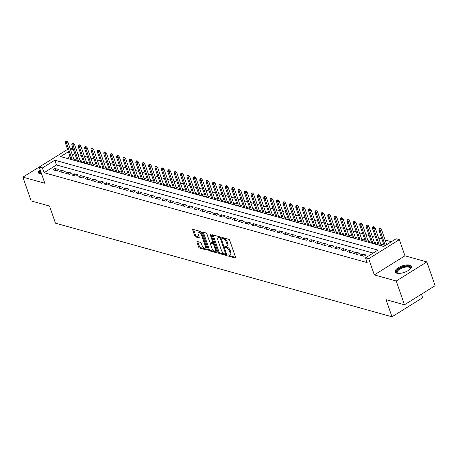 <?xml version="1.0" encoding="UTF-8"?>
<svg xmlns="http://www.w3.org/2000/svg" width="458" height="458" viewBox="0 0 458 458"><rect width="100%" height="100%" fill="white"/><g stroke="black" fill="none" stroke-linecap="round" stroke-linejoin="round"><path stroke-width="0.69" d="M227.912 255.358A0.756 0.343 -121.9 0 0 228.582 256.137L235.252 257.991A1.076 0.492 -121.9 0 0 235.498 257.969A1.076 0.492 -121.9 0 0 235.555 257.23L229.733 240.421A1.076 0.492 -121.9 0 0 228.782 239.311L222.113 237.456A0.756 0.343 -121.9 0 0 221.941 237.467A0.756 0.343 -121.9 0 0 221.901 237.988A0.756 0.343 -121.9 0 0 222.565 238.761L223.43 239.002A3.446 1.574 -121.9 0 1 226.475 242.551L226.956 243.954A3.446 1.574 -121.9 0 1 226.773 246.318A3.446 1.574 -121.9 0 1 225.983 246.381L225.118 246.141A0.756 0.343 -121.9 0 0 224.947 246.152A0.756 0.343 -121.9 0 0 224.907 246.673A0.756 0.343 -121.9 0 0 225.571 247.446L226.435 247.686A3.446 1.574 -121.9 0 1 229.481 251.236L229.968 252.639A3.446 1.574 -121.9 0 1 229.779 255.003A3.446 1.574 -121.9 0 1 228.989 255.066L228.13 254.825A0.756 0.343 -121.9 0 0 227.952 254.843A0.756 0.343 -121.9 0 0 227.912 255.358M228.817 255.02A0.756 0.343 -121.9 0 0 229.406 255.616L235.589 257.339M222.8 237.645A0.756 0.343 -121.9 0 0 223.395 238.246L224.254 238.486L223.43 239.002M225.811 246.335A0.756 0.343 -121.9 0 0 226.401 246.931L227.265 247.171L226.435 247.686M40.081 169.575A8.559 3.395 -19.1 0 0 38.449 172.706A8.559 3.395 -19.1 0 0 40.075 173.937A8.559 3.395 -19.1 0 0 41.667 174.16M396.765 273.168A8.559 3.395 -19.1 0 0 406.383 271.52A8.559 3.395 -19.1 0 0 411.313 266.344A8.559 3.395 -19.1 0 0 409.687 265.119A8.559 3.395 -19.1 0 0 400.069 266.762A8.559 3.395 -19.1 0 0 395.14 271.943A8.559 3.395 -19.1 0 0 396.765 273.168M197.272 241.475A1.076 0.492 -121.9 0 0 197.026 241.492A1.076 0.492 -121.9 0 0 196.963 242.23L198.6 246.948A1.076 0.492 -121.9 0 0 199.551 248.059L206.959 250.12A1.076 0.492 -121.9 0 0 207.205 250.102A1.076 0.492 -121.9 0 0 207.268 249.358L201.446 232.549A1.076 0.492 -121.9 0 0 200.489 231.439L193.081 229.378A1.076 0.492 -121.9 0 0 192.835 229.401A1.076 0.492 -121.9 0 0 192.778 230.139L194.747 235.836A1.076 0.492 -121.9 0 0 195.703 236.946L198.875 237.828A1.076 0.492 -121.9 0 0 199.121 237.805A1.076 0.492 -121.9 0 0 199.178 237.067L198.2 234.238A2.88 1.317 -121.9 0 1 198.354 232.263A2.88 1.317 -121.9 0 1 201.56 235.177L205.39 246.244A2.88 1.317 -121.9 0 1 205.236 248.219A2.88 1.317 -121.9 0 1 202.03 245.311L201.394 243.467A1.076 0.492 -121.9 0 0 200.444 242.356L197.272 241.475M373.161 253.074L56.477 164.972L44.06 172.712L42.411 167.954L39.211 167.067L67.584 149.377M404.46 304.793L396.227 281.006L426.862 261.907L435.1 285.695L404.46 304.793L386.065 299.675L391.996 316.804L55.464 223.178L49.533 206.048L31.138 200.93L22.9 177.143L44.815 183.24L39.211 167.067M426.862 261.907L404.946 255.81L374.312 274.909L396.227 281.006M374.312 274.909L368.707 258.736L365.513 257.843L377.93 250.102L54.834 160.214L42.411 167.954M44.06 172.712L367.156 262.6L365.513 257.843M218.128 252.381A1.076 0.492 -121.9 0 0 219.084 253.492L226.492 255.553A1.076 0.492 -121.9 0 0 226.739 255.535A1.076 0.492 -121.9 0 0 226.796 254.797L220.974 237.983A1.076 0.492 -121.9 0 0 220.023 236.872L212.615 234.811A1.076 0.492 -121.9 0 0 212.369 234.834A1.076 0.492 -121.9 0 0 212.306 235.572L218.128 252.381L218.958 251.866A1.076 0.492 -121.9 0 0 219.909 252.976L226.83 254.9M216.726 252.839L209.317 250.772A1.076 0.492 -121.9 0 1 208.367 249.667L202.545 232.853A1.076 0.492 -121.9 0 1 202.602 232.114A1.076 0.492 -121.9 0 1 202.848 232.097L206.02 232.979A1.076 0.492 -121.9 0 1 206.97 234.084L209.329 240.902A1.076 0.492 -121.9 0 0 210.285 242.013L212.386 242.597A1.076 0.492 -121.9 0 0 212.632 242.58A1.076 0.492 -121.9 0 0 212.689 241.841L210.233 234.742A0.756 0.343 -121.9 0 1 210.274 234.221A0.756 0.343 -121.9 0 1 211.115 234.983L217.029 252.077A1.076 0.492 -121.9 0 1 216.972 252.816A1.076 0.492 -121.9 0 1 216.726 252.839L217.098 252.604M53.638 158.073L22.9 177.143M73.761 160.254L75.41 159.224L73.675 158.743M80.161 162.035L81.81 161.004L80.076 160.523M86.556 163.809L88.205 162.785L86.47 162.304M92.957 165.59L94.606 164.565L92.871 164.084M99.352 167.37L101 166.346L99.272 165.865M105.752 169.151L107.401 168.126L105.666 167.639M112.153 170.931L113.796 169.907L112.067 169.42M118.548 172.712L120.196 171.687L118.462 171.2M124.948 174.492L126.597 173.462L124.862 172.981M131.343 176.273L132.992 175.242L131.257 174.761M137.744 178.053L139.392 177.023L137.658 176.542M144.138 179.834L145.787 178.803L144.052 178.322M150.539 181.614L152.188 180.584L150.453 180.103M156.934 183.395L158.583 182.364L156.854 181.883M163.334 185.169L164.983 184.145L163.248 183.664M169.735 186.95L171.384 185.925L169.649 185.444M176.13 188.73L177.778 187.706L176.044 187.225M182.53 190.511L184.179 189.486L182.444 188.999M188.925 192.291L190.574 191.267L188.839 190.78M195.326 194.072L196.974 193.041L195.24 192.56M201.72 195.852L203.369 194.822L201.64 194.341M208.121 197.633L209.77 196.602L208.035 196.121M214.516 199.413L216.165 198.383L214.436 197.902M220.916 201.194L222.565 200.163L220.83 199.682M227.317 202.974L228.966 201.944L227.231 201.463M233.712 204.755L235.36 203.724L233.626 203.243M240.112 206.529L241.761 205.505L240.026 205.024M246.507 208.31L248.156 207.285L246.421 206.804M252.908 210.09L254.556 209.066L252.822 208.579M259.302 211.871L260.951 210.846L259.222 210.359M265.703 213.651L267.352 212.626L265.617 212.14M272.098 215.432L273.747 214.401L272.018 213.92M278.498 217.212L280.147 216.182L278.412 215.701M284.899 218.993L286.548 217.962L284.813 217.481M291.294 220.773L292.943 219.743L291.208 219.262M297.694 222.554L299.343 221.523L297.608 221.042M304.089 224.334L305.738 223.304L304.003 222.823M310.49 226.109L312.138 225.084L310.404 224.603M316.884 227.889L318.533 226.865L316.804 226.384M323.285 229.67L324.934 228.645L323.199 228.164M329.686 231.45L331.329 230.426L329.6 229.939M336.08 233.231L337.729 232.206L335.995 231.719M342.481 235.011L344.13 233.986L342.395 233.5M348.876 236.792L350.525 235.761L348.79 235.28M355.276 238.572L356.925 237.542L355.19 237.061M361.671 240.353L363.32 239.322L361.585 238.841M368.072 242.133L369.72 241.103L367.986 240.622M374.467 243.914L376.115 242.883L374.386 242.402M380.867 245.694L382.516 244.664L380.781 244.183M368.816 255.782L366.744 257.075M360.045 255.209L363.887 256.28L365.953 254.986L362.118 253.921L360.045 255.209M353.65 253.429L357.486 254.499L359.559 253.205L355.717 252.14L353.65 253.429M347.25 251.648L351.091 252.719L353.158 251.425L349.322 250.36L347.25 251.648M340.849 249.868L344.691 250.938L346.763 249.65L342.922 248.579L340.849 249.868M334.455 248.087L338.29 249.158L340.363 247.87L336.521 246.799L334.455 248.087M328.054 246.312L331.895 247.377L333.962 246.089L330.126 245.019L328.054 246.312M321.659 244.532L325.495 245.597L327.567 244.309L323.726 243.238L321.659 244.532M315.259 242.751L319.1 243.816L321.167 242.528L317.331 241.458L315.259 242.751M308.864 240.971L312.7 242.036L314.772 240.748L310.93 239.677L308.864 240.971M302.463 239.191L306.305 240.255L308.371 238.967L304.536 237.902L302.463 239.191M296.068 237.41L299.904 238.481L301.977 237.187L298.135 236.122L296.068 237.41M289.668 235.63L293.504 236.7L295.576 235.406L291.74 234.341L289.668 235.63M283.267 233.849L287.109 234.92L289.181 233.626L285.34 232.561L283.267 233.849M276.872 232.069L280.708 233.139L282.781 231.845L278.939 230.78L276.872 232.069M270.472 230.288L274.313 231.359L276.38 230.065L272.544 229L270.472 230.288M264.077 228.508L267.913 229.578L269.985 228.29L266.144 227.22L264.077 228.508M257.677 226.733L261.518 227.798L263.585 226.51L259.749 225.439L257.677 226.733M251.282 224.952L255.117 226.017L257.19 224.729L253.348 223.659L251.282 224.952M244.881 223.172L248.723 224.237L250.789 222.949L246.954 221.878L244.881 223.172M238.481 221.391L242.322 222.456L244.395 221.168L240.553 220.098L238.481 221.391M232.086 219.611L235.922 220.676L237.994 219.388L234.158 218.317L232.086 219.611M225.685 217.831L229.527 218.895L231.593 217.607L227.758 216.542L225.685 217.831M219.29 216.05L223.126 217.121L225.199 215.827L221.357 214.762L219.29 216.05M212.89 214.27L216.731 215.34L218.798 214.046L214.962 212.981L212.89 214.27M206.495 212.489L210.331 213.56L212.403 212.266L208.562 211.201L206.495 212.489M200.094 210.709L203.936 211.779L206.003 210.485L202.167 209.421L200.094 210.709M193.7 208.928L197.535 209.999L199.608 208.711L195.766 207.64L193.7 208.928M187.299 207.148L191.141 208.218L193.207 206.93L189.372 205.86L187.299 207.148M180.899 205.373L184.74 206.438L186.812 205.15L182.971 204.079L180.899 205.373M174.504 203.592L178.339 204.657L180.412 203.369L176.57 202.299L174.504 203.592M168.103 201.812L171.945 202.877L174.011 201.589L170.176 200.518L168.103 201.812M161.708 200.031L165.544 201.096L167.617 199.808L163.775 198.738L161.708 200.031M155.308 198.251L159.149 199.316L161.216 198.028L157.38 196.957L155.308 198.251M148.913 196.471L152.749 197.541L154.821 196.247L150.98 195.182L148.913 196.471M142.512 194.69L146.354 195.761L148.421 194.467L144.585 193.402L142.512 194.69M136.118 192.91L139.953 193.98L142.026 192.686L138.184 191.621L136.118 192.91M129.717 191.129L133.559 192.2L135.625 190.906L131.79 189.841L129.717 191.129M123.317 189.349L127.158 190.419L129.23 189.125L125.389 188.061L123.317 189.349M116.922 187.568L120.757 188.639L122.83 187.351L118.988 186.28L116.922 187.568M110.521 185.788L114.363 186.858L116.429 185.57L112.594 184.5L110.521 185.788M104.126 184.013L107.962 185.078L110.034 183.79L106.193 182.719L104.126 184.013M97.726 182.232L101.567 183.297L103.634 182.009L99.798 180.939L97.726 182.232M91.331 180.452L95.167 181.517L97.239 180.229L93.398 179.158L91.331 180.452M84.93 178.672L88.772 179.736L90.839 178.448L87.003 177.378L84.93 178.672M78.536 176.891L82.371 177.956L84.444 176.668L80.602 175.597L78.536 176.891M72.135 175.111L75.971 176.181L78.043 174.887L74.207 173.822L72.135 175.111M65.734 173.33L69.576 174.401L71.648 173.107L67.807 172.042L65.734 173.33M59.34 171.55L63.175 172.62L65.248 171.326L61.406 170.261L59.34 171.55M58.847 169.546L55.012 168.481L52.939 169.769L56.781 170.84L58.847 169.546M391.378 241.715L385.104 239.969M381.949 239.093L378.709 238.194M375.549 237.313L372.308 236.414M369.154 235.532L365.913 234.633M362.753 233.752L359.513 232.853M356.358 231.971L353.118 231.072M349.958 230.191L346.717 229.292M343.563 228.416L340.323 227.511M337.162 226.636L333.922 225.731M330.768 224.855L327.522 223.951M324.367 223.075L321.127 222.17M317.966 221.294L314.726 220.39M311.572 219.514L308.331 218.615M305.171 217.733L301.931 216.834M298.776 215.953L295.536 215.054M292.376 214.172L289.135 213.273M285.981 212.392L282.735 211.493M279.58 210.611L276.34 209.712M273.18 208.837L269.939 207.932M266.785 207.056L263.545 206.152M260.384 205.276L257.144 204.371M253.99 203.495L250.749 202.591M247.589 201.715L244.349 200.81M241.194 199.934L237.954 199.03M234.794 198.154L231.553 197.255M228.399 196.373L225.153 195.474M221.998 194.593L218.758 193.694M215.598 192.812L212.357 191.913M209.203 191.032L205.963 190.133M202.802 189.251L199.562 188.352M196.408 187.477L193.167 186.572M190.007 185.696L186.767 184.792M183.612 183.916L180.372 183.011M177.212 182.135L173.971 181.231M170.817 180.355L167.571 179.45M164.416 178.574L161.176 177.67M158.016 176.794L154.775 175.895M151.621 175.013L148.381 174.114M145.22 173.233L141.98 172.334M138.826 171.452L135.585 170.553M132.425 169.672L129.185 168.773M126.03 167.891L122.79 166.993M119.63 166.117L116.389 165.212M113.235 164.336L109.989 163.432M106.834 162.556L103.594 161.651M100.434 160.775L97.193 159.871M94.039 158.995L90.799 158.09M87.638 157.214L84.398 156.31M81.243 155.434L78.003 154.535M74.843 153.653L72.398 155.044M70.051 156.51L67.045 158.382M384.291 245.866L383.426 246.404M377.896 244.085L377.026 244.624M371.495 242.305L370.631 242.843M365.1 240.524L364.23 241.063M358.7 238.744L357.835 239.282M352.305 236.963L351.435 237.502M345.905 235.183L345.04 235.721M339.51 233.403L338.639 233.946M333.109 231.622L332.245 232.166M326.709 229.842L325.844 230.385M320.314 228.061L319.444 228.605M313.913 226.281L313.049 226.825M307.518 224.506L306.648 225.044M301.118 222.725L300.253 223.264M294.723 220.945L293.853 221.483M288.322 219.164L287.458 219.703M281.922 217.384L281.057 217.922M275.527 215.604L274.663 216.142M269.127 213.823L268.262 214.361M262.732 212.043L261.861 212.586M256.331 210.262L255.467 210.806M249.936 208.482L249.066 209.025M243.536 206.701L242.671 207.245M237.141 204.921L236.271 205.465M230.74 203.146L229.876 203.684M224.34 201.365L223.475 201.904M217.945 199.585L217.075 200.123M211.544 197.804L210.68 198.343M205.15 196.024L204.279 196.562M198.749 194.244L197.885 194.782M192.354 192.463L191.484 193.001M185.954 190.683L185.089 191.226M179.559 188.902L178.689 189.446M173.158 187.122L172.294 187.666M166.758 185.341L165.893 185.885M160.363 183.561L159.493 184.105M153.962 181.786L153.098 182.324M147.568 180.005L146.697 180.544M141.167 178.225L140.303 178.763M134.772 176.445L133.902 176.983M128.372 174.664L127.507 175.202M121.977 172.884L121.107 173.422M115.576 171.103L114.712 171.641M109.176 169.323L108.311 169.866M102.781 167.542L101.911 168.086M96.38 165.762L95.516 166.306M89.986 163.981L89.115 164.525M83.585 162.206L82.721 162.745M77.19 160.426L76.32 160.964M70.79 158.645L69.925 159.184M391.996 316.804L422.637 297.706L421.429 294.219M69.954 147.997L73.051 148.856L70.75 150.287M74.694 153.613L73.051 148.856M68.402 151.753L60.628 156.596L383.73 246.49L396.147 238.744L399.347 239.637L368.707 258.736M404.946 255.81L399.347 239.637M56.477 164.972L54.834 160.214M362.118 253.921L362.833 255.988M355.717 252.14L356.433 254.207M349.322 250.36L350.032 252.427M342.922 248.579L343.637 250.646M336.521 246.799L337.237 248.866M330.126 245.019L330.842 247.085M323.726 243.238L324.441 245.305M317.331 241.458L318.047 243.524M310.93 239.677L311.646 241.744M304.536 237.902L305.251 239.963M298.135 236.122L298.851 238.183M291.74 234.341L292.45 236.402M285.34 232.561L286.055 234.628M278.939 230.78L279.655 232.847M272.544 229L273.26 231.067M266.144 227.22L266.859 229.286M259.749 225.439L260.465 227.506M253.348 223.659L254.064 225.725M246.954 221.878L247.669 223.945M240.553 220.098L241.269 222.164M234.158 218.317L234.868 220.384M227.758 216.542L228.473 218.603M221.357 214.762L222.073 216.823M214.962 212.981L215.678 215.042M208.562 211.201L209.277 213.268M202.167 209.421L202.883 211.487M195.766 207.64L196.482 209.707M189.372 205.86L190.087 207.926M182.971 204.079L183.687 206.146M176.57 202.299L177.286 204.365M170.176 200.518L170.891 202.585M163.775 198.738L164.491 200.804M157.38 196.957L158.096 199.024M150.98 195.182L151.695 197.243M144.585 193.402L145.3 195.463M138.184 191.621L138.9 193.682M131.79 189.841L132.499 191.908M125.389 188.061L126.105 190.127M118.988 186.28L119.704 188.347M112.594 184.5L113.309 186.566M106.193 182.719L106.909 184.786M99.798 180.939L100.514 183.005M93.398 179.158L94.113 181.225M87.003 177.378L87.718 179.444M80.602 175.597L81.318 177.664M74.207 173.822L74.917 175.883M67.807 172.042L68.523 174.103M61.406 170.261L62.122 172.328M55.012 168.481L55.727 170.548M229.779 255.003L230.609 254.488A3.446 1.574 -121.9 0 0 230.792 252.123L229.968 252.639M227.265 247.171A3.446 1.574 -121.9 0 1 230.311 250.721L230.792 252.123M226.773 246.318L227.597 245.803A3.446 1.574 -121.9 0 0 227.786 243.433L226.956 243.954M224.254 238.486A3.446 1.574 -121.9 0 1 227.3 242.036L227.786 243.433M213.102 234.948A1.076 0.492 -121.9 0 0 213.136 235.057L218.958 251.866M225.347 254.053A0.756 0.343 -121.9 0 0 225.519 254.041A0.756 0.343 -121.9 0 0 225.559 253.52L220.453 238.767A0.756 0.343 -121.9 0 0 219.783 237.988L218.872 237.736A3.446 1.574 -121.9 0 0 218.088 237.799A3.446 1.574 -121.9 0 0 217.899 240.164L221.391 250.251A3.446 1.574 -121.9 0 0 224.437 253.801L225.347 254.053M220.762 237.542A0.756 0.343 -121.9 0 0 220.613 237.473L219.783 237.988M218.088 237.799L218.913 237.284A3.446 1.574 -121.9 0 1 219.703 237.221L220.613 237.473M217.063 252.186L210.142 250.257L209.317 250.772M203.335 232.229A1.076 0.492 -121.9 0 0 203.369 232.338L209.191 249.152A1.076 0.492 -121.9 0 0 210.142 250.257M213.216 242.082A1.076 0.492 -121.9 0 0 213.462 242.064A1.076 0.492 -121.9 0 0 213.537 241.984M211.779 247.978A2.88 1.317 -121.9 0 0 214.985 250.892A2.88 1.317 -121.9 0 0 215.14 248.912L213.789 245.013A1.076 0.492 -121.9 0 0 212.838 243.908L210.737 243.318A1.076 0.492 -121.9 0 0 210.491 243.341A1.076 0.492 -121.9 0 0 210.428 244.08L211.779 247.978M214.985 250.892L215.815 250.377A2.88 1.317 -121.9 0 0 216.176 249.604M214.132 243.702A1.076 0.492 -121.9 0 0 213.668 243.387L212.838 243.908M210.491 243.341L211.315 242.826A1.076 0.492 -121.9 0 1 211.562 242.803L213.668 243.387M205.236 248.219L206.066 247.704A2.88 1.317 -121.9 0 0 206.426 246.936M201.709 233.322A2.88 1.317 -121.9 0 0 199.184 231.748L198.354 232.263M193.574 229.515A1.076 0.492 -121.9 0 0 193.608 229.618L195.577 235.32A1.076 0.492 -121.9 0 0 196.528 236.425L199.213 237.175M197.759 241.612A1.076 0.492 -121.9 0 0 197.793 241.715L199.425 246.433A1.076 0.492 -121.9 0 0 200.381 247.543L207.297 249.467M380.529 228.594L379.894 228.416L379.064 228.931L379.705 229.109L380.529 228.594L381.548 229.693L380.054 230.62L378.903 230.3L384.371 246.089M379.705 229.109L385.224 245.551M381.548 229.693L386.718 244.624M378.903 230.3L379.064 228.931M397.784 273.357A7.402 2.937 160.9 0 1 397.596 273.289A7.402 2.937 160.9 0 1 399.382 268.577A7.402 2.937 160.9 0 1 409.08 266.419A7.402 2.937 160.9 0 1 410.213 268.92A7.402 2.937 160.9 0 1 410.105 269.086M410.053 269.138A6.859 2.719 -19.1 0 0 410.133 268.136A6.859 2.719 -19.1 0 0 408.828 267.151A6.859 2.719 -19.1 0 0 401.122 268.474A6.859 2.719 -19.1 0 0 397.178 272.625A6.859 2.719 -19.1 0 0 397.859 273.363M411.387 266.842A8.502 3.372 -19.1 0 0 409.904 265.903A8.502 3.372 -19.1 0 0 400.698 267.38A8.502 3.372 -19.1 0 0 395.386 272.378M41.094 174.12A7.402 2.937 160.9 0 1 40.905 174.057A7.402 2.937 160.9 0 1 40.264 171.372A7.402 2.937 160.9 0 1 40.573 171M40.871 171.853A6.859 2.719 -19.1 0 0 40.487 173.387A6.859 2.719 -19.1 0 0 41.168 174.126M40.356 170.37A8.502 3.372 -19.1 0 0 39.296 171.475A8.502 3.372 -19.1 0 0 38.695 173.147M374.134 226.813L373.493 226.636L372.663 227.151L373.304 227.328L374.134 226.813L375.148 227.912L373.659 228.845L372.509 228.525L378.194 244.95M373.304 227.328L379.344 245.27M375.148 227.912L381.228 245.465M372.509 228.525L372.663 227.151M367.734 225.033L367.093 224.855L366.268 225.37L366.91 225.548L367.734 225.033L368.753 226.132L367.259 227.065L366.108 226.744L371.799 243.169M366.91 225.548L372.949 243.49M368.753 226.132L374.827 243.685M366.108 226.744L366.268 225.37M361.339 223.252L360.698 223.075L359.868 223.59L360.509 223.767L361.339 223.252L362.352 224.351L360.864 225.284L359.713 224.964L365.398 241.389M360.509 223.767L366.549 241.709M362.352 224.351L368.432 241.904M359.713 224.964L359.868 223.59M354.939 221.472L354.297 221.294L353.473 221.809L354.108 221.987L354.939 221.472L355.958 222.571L354.463 223.504L353.313 223.183L359.003 239.608M354.108 221.987L360.154 239.929M355.958 222.571L362.032 240.129M353.313 223.183L353.473 221.809M348.544 219.691L347.903 219.514L347.072 220.029L347.714 220.206L348.544 219.691L349.557 220.796L348.069 221.724L346.912 221.403L352.603 237.828M347.714 220.206L353.753 238.149M349.557 220.796L355.637 238.349M346.912 221.403L347.072 220.029M342.143 217.911L341.502 217.733L340.678 218.248L341.313 218.426L342.143 217.911L343.156 219.016L341.668 219.943L340.517 219.622L346.202 236.047M341.313 218.426L347.359 236.368M343.156 219.016L349.236 236.568M340.517 219.622L340.678 218.248M335.743 216.13L335.107 215.953L334.277 216.468L334.918 216.645L335.743 216.13L336.762 217.235L335.267 218.163L334.117 217.842L339.807 234.267M334.918 216.645L340.958 234.588M336.762 217.235L342.842 234.788M334.117 217.842L334.277 216.468M329.348 214.35L328.707 214.172L327.882 214.688L328.518 214.871L329.348 214.35L330.361 215.455L328.873 216.382L327.722 216.061L333.407 232.487M328.518 214.871L334.558 232.807M330.361 215.455L336.441 233.007M327.722 216.061L327.882 214.688M322.947 212.569L322.312 212.392L321.482 212.913L322.123 213.09L322.947 212.569L323.966 213.674L322.472 214.602L321.321 214.281L327.012 230.706M322.123 213.09L328.163 231.027M323.966 213.674L330.041 231.227M321.321 214.281L321.482 212.913M316.552 210.794L315.911 210.611L315.081 211.132L315.722 211.31L316.552 210.794L317.566 211.894L316.077 212.821L314.927 212.501L320.611 228.926M315.722 211.31L321.762 229.246M317.566 211.894L323.646 229.447M314.927 212.501L315.081 211.132M310.152 209.014L309.511 208.837L308.686 209.352L309.327 209.529L310.152 209.014L311.171 210.113L309.677 211.041L308.526 210.72L314.217 227.151M309.327 209.529L315.367 227.466M311.171 210.113L317.245 227.666M308.526 210.72L308.686 209.352M303.757 207.234L303.116 207.056L302.286 207.571L302.927 207.749L303.757 207.234L304.77 208.333L303.282 209.26L302.131 208.945L307.816 225.37M302.927 207.749L308.967 225.691M304.77 208.333L310.85 225.886M302.131 208.945L302.286 207.571M297.356 205.453L296.715 205.276L295.891 205.791L296.526 205.968L297.356 205.453L298.37 206.552L296.881 207.485L295.731 207.165L301.416 223.59M296.526 205.968L302.572 223.91M298.37 206.552L304.45 224.105M295.731 207.165L295.891 205.791M290.962 203.673L290.32 203.495L289.49 204.01L290.132 204.188L290.962 203.673L291.975 204.772L290.486 205.705L289.33 205.384L295.021 221.809M290.132 204.188L296.171 222.13M291.975 204.772L298.055 222.325M289.33 205.384L289.49 204.01M284.561 201.892L283.92 201.715L283.096 202.23L283.731 202.407L284.561 201.892L285.574 202.991L284.086 203.924L282.935 203.604L288.62 220.029M283.731 202.407L289.777 220.35M285.574 202.991L291.654 220.55M282.935 203.604L283.096 202.23M278.161 200.112L277.525 199.934L276.695 200.449L277.336 200.627L278.161 200.112L279.18 201.217L277.685 202.144L276.535 201.823L282.225 218.248M277.336 200.627L283.376 218.569M279.18 201.217L285.26 218.769M276.535 201.823L276.695 200.449M271.766 198.331L271.125 198.154L270.294 198.669L270.936 198.846L271.766 198.331L272.779 199.436L271.291 200.364L270.14 200.043L275.825 216.468M270.936 198.846L276.976 216.789M272.779 199.436L278.859 216.989M270.14 200.043L270.294 198.669M265.365 196.551L264.73 196.373L263.9 196.888L264.541 197.066L265.365 196.551L266.384 197.656L264.89 198.583L263.739 198.262L269.43 214.688M264.541 197.066L270.581 215.008M266.384 197.656L272.458 215.208M263.739 198.262L263.9 196.888M258.97 194.77L258.329 194.593L257.499 195.108L258.14 195.285L258.97 194.77L259.984 195.875L258.495 196.803L257.344 196.482L263.029 212.907M258.14 195.285L264.18 213.228M259.984 195.875L266.064 213.428M257.344 196.482L257.499 195.108M252.57 192.99L251.929 192.812L251.104 193.328L251.745 193.511L252.57 192.99L253.589 194.095L252.095 195.022L250.944 194.702L256.635 211.127M251.745 193.511L257.785 211.447M253.589 194.095L259.663 211.648M250.944 194.702L251.104 193.328M246.175 191.215L245.534 191.032L244.704 191.553L245.345 191.73L246.175 191.215L247.188 192.314L245.7 193.242L244.549 192.921L250.234 209.346M245.345 191.73L251.385 209.667M247.188 192.314L253.268 209.867M244.549 192.921L244.704 191.553M239.774 189.435L239.133 189.251L238.309 189.772L238.944 189.95L239.774 189.435L240.788 190.534L239.299 191.461L238.149 191.141L243.833 207.566M238.944 189.95L244.99 207.886M240.788 190.534L246.868 208.087M238.149 191.141L238.309 189.772M233.38 187.654L232.738 187.477L231.908 187.992L232.549 188.169L233.38 187.654L234.393 188.753L232.904 189.681L231.748 189.36L237.439 205.791M232.549 188.169L238.589 206.111M234.393 188.753L240.473 206.306M231.748 189.36L231.908 187.992M226.979 185.874L226.338 185.696L225.513 186.211L226.149 186.389L226.979 185.874L227.992 186.973L226.504 187.9L225.353 187.585L231.038 204.01M226.149 186.389L232.195 204.331M227.992 186.973L234.072 204.526M225.353 187.585L225.513 186.211M220.579 184.093L219.943 183.916L219.113 184.431L219.754 184.608L220.579 184.093L221.598 185.192L220.103 186.125L218.953 185.805L224.643 202.23M219.754 184.608L225.794 202.55M221.598 185.192L227.672 202.745M218.953 185.805L219.113 184.431M214.184 182.313L213.542 182.135L212.712 182.65L213.354 182.828L214.184 182.313L215.197 183.412L213.709 184.345L212.558 184.024L218.243 200.449M213.354 182.828L219.393 200.77M215.197 183.412L221.277 200.965M212.558 184.024L212.712 182.65M207.783 180.532L207.148 180.355L206.318 180.87L206.959 181.047L207.783 180.532L208.802 181.631L207.308 182.565L206.157 182.244L211.848 198.669M206.959 181.047L212.999 198.99M208.802 181.631L214.876 199.19M206.157 182.244L206.318 180.87M201.388 178.752L200.747 178.574L199.917 179.089L200.558 179.267L201.388 178.752L202.402 179.857L200.913 180.784L199.762 180.463L205.447 196.888M200.558 179.267L206.598 197.209M202.402 179.857L208.482 197.409M199.762 180.463L199.917 179.089M194.988 176.971L194.347 176.794L193.522 177.309L194.163 177.486L194.988 176.971L196.007 178.076L194.513 179.004L193.362 178.683L199.053 195.108M194.163 177.486L200.203 195.429M196.007 178.076L202.081 195.629M193.362 178.683L193.522 177.309M188.593 175.191L187.952 175.013L187.122 175.529L187.763 175.706L188.593 175.191L189.606 176.296L188.118 177.223L186.961 176.903L192.652 193.328M187.763 175.706L193.803 193.648M189.606 176.296L195.686 193.849M186.961 176.903L187.122 175.529M182.192 173.41L181.551 173.233L180.727 173.748L181.362 173.931L182.192 173.41L183.206 174.515L181.717 175.443L180.566 175.122L186.251 191.547M181.362 173.931L187.408 191.868M183.206 174.515L189.286 192.068M180.566 175.122L180.727 173.748M175.792 171.63L175.156 171.452L174.326 171.973L174.967 172.151L175.792 171.63L176.811 172.735L175.322 173.662L174.166 173.342L179.857 189.767M174.967 172.151L181.007 190.087M176.811 172.735L182.891 190.288M174.166 173.342L174.326 171.973M169.397 169.855L168.756 169.672L167.931 170.193L168.567 170.37L169.397 169.855L170.41 170.954L168.922 171.882L167.771 171.561L173.456 187.986M168.567 170.37L174.607 188.307M170.41 170.954L176.49 188.507M167.771 171.561L167.931 170.193M162.996 168.075L162.361 167.897L161.531 168.412L162.172 168.59L162.996 168.075L164.016 169.174L162.521 170.101L161.371 169.781L167.061 186.206M162.172 168.59L168.212 186.526M164.016 169.174L170.09 186.727M161.371 169.781L161.531 168.412M156.602 166.294L155.96 166.117L155.13 166.632L155.772 166.809L156.602 166.294L157.615 167.393L156.126 168.321L154.976 168L160.661 184.431M155.772 166.809L161.811 184.751M157.615 167.393L163.695 184.946M154.976 168L155.13 166.632M150.201 164.514L149.56 164.336L148.736 164.851L149.377 165.029L150.201 164.514L151.22 165.613L149.726 166.546L148.575 166.225L154.266 182.65M149.377 165.029L155.417 182.971M151.22 165.613L157.294 183.166M148.575 166.225L148.736 164.851M143.806 162.733L143.165 162.556L142.335 163.071L142.976 163.248L143.806 162.733L144.82 163.832L143.331 164.766L142.18 164.445L147.865 180.87M142.976 163.248L149.016 181.191M144.82 163.832L150.9 181.385M142.18 164.445L142.335 163.071M137.406 160.953L136.765 160.775L135.94 161.29L136.576 161.468L137.406 160.953L138.425 162.052L136.931 162.985L135.78 162.664L141.47 179.089M136.576 161.468L142.621 179.41M138.425 162.052L144.499 179.605M135.78 162.664L135.94 161.29M131.011 159.172L130.37 158.995L129.54 159.51L130.181 159.687L131.011 159.172L132.024 160.271L130.536 161.205L129.379 160.884L135.07 177.309M130.181 159.687L136.221 177.63M132.024 160.271L138.104 177.83M129.379 160.884L129.54 159.51M124.61 157.392L123.969 157.214L123.145 157.729L123.78 157.907L124.61 157.392L125.624 158.497L124.135 159.424L122.984 159.103L128.669 175.529M123.78 157.907L129.826 175.849M125.624 158.497L131.704 176.049M122.984 159.103L123.145 157.729M118.21 155.611L117.574 155.434L116.744 155.949L117.385 156.126L118.21 155.611L119.229 156.716L117.735 157.644L116.584 157.323L122.275 173.748M117.385 156.126L123.425 174.069M119.229 156.716L125.309 174.269M116.584 157.323L116.744 155.949M111.815 153.831L111.174 153.653L110.349 154.169L110.985 154.346L111.815 153.831L112.828 154.936L111.34 155.863L110.189 155.543L115.874 171.968M110.985 154.346L117.025 172.288M112.828 154.936L118.908 172.489M110.189 155.543L110.349 154.169M105.414 152.05L104.779 151.873L103.949 152.388L104.59 152.571L105.414 152.05L106.433 153.155L104.939 154.083L103.789 153.762L109.479 170.187M104.59 152.571L110.63 170.508M106.433 153.155L112.508 170.708M103.789 153.762L103.949 152.388M99.02 150.27L98.378 150.092L97.548 150.613L98.189 150.791L99.02 150.27L100.033 151.375L98.544 152.302L97.394 151.982L103.079 168.407M98.189 150.791L104.229 168.727M100.033 151.375L106.113 168.928M97.394 151.982L97.548 150.613M92.619 148.495L91.978 148.312L91.153 148.833L91.795 149.01L92.619 148.495L93.638 149.594L92.144 150.522L90.993 150.201L96.684 166.626M91.795 149.01L97.835 166.947M93.638 149.594L99.712 167.147M90.993 150.201L91.153 148.833M86.224 146.715L85.583 146.537L84.753 147.052L85.394 147.23L86.224 146.715L87.238 147.814L85.749 148.741L84.598 148.421L90.283 164.851M85.394 147.23L91.434 165.166M87.238 147.814L93.317 165.367M84.598 148.421L84.753 147.052M79.824 144.934L79.182 144.757L78.358 145.272L78.994 145.449L79.824 144.934L80.837 146.033L79.349 146.961L78.198 146.64L83.883 163.071M78.994 145.449L85.039 163.391M80.837 146.033L86.917 163.586M78.198 146.64L78.358 145.272M73.429 143.154L72.788 142.976L71.958 143.491L72.599 143.669L73.429 143.154L74.442 144.253L72.954 145.186L71.797 144.865L77.488 161.29M72.599 143.669L78.639 161.611M74.442 144.253L80.522 161.806M71.797 144.865L71.958 143.491M67.028 141.373L66.387 141.196L65.563 141.711L66.198 141.888L67.028 141.373L68.042 142.472L66.553 143.406L65.402 143.085L71.087 159.51M66.198 141.888L72.244 159.831M68.042 142.472L74.122 160.025M65.402 143.085L65.563 141.711M229.406 255.616L228.582 256.137M223.395 238.246L222.565 238.761M226.401 246.931L225.571 247.446M230.311 250.721L229.481 251.236M227.3 242.036L226.475 242.551M235.624 257.757L235.252 257.991M213.136 235.057L212.306 235.572M226.865 255.324L226.492 255.553M219.909 252.976L219.084 253.492M226.218 253.114L225.559 253.52M221.105 238.36L220.453 238.767M219.703 237.221L218.872 237.736M209.191 249.152L208.367 249.667M203.369 232.338L202.545 232.853M213.342 241.429L212.689 241.841M210.754 234.416L210.233 234.742M215.792 248.505L215.14 248.912M214.447 244.606L213.789 245.013M211.562 242.803L210.737 243.318M206.043 245.837L205.39 246.244M202.213 234.771L201.56 235.177M199.247 237.593L198.875 237.828M196.528 236.425L195.703 236.946M195.577 235.32L194.747 235.836M193.608 229.618L192.778 230.139M207.331 249.885L206.959 250.12M200.381 247.543L199.551 248.059M199.425 246.433L198.6 246.948M197.793 241.715L196.963 242.23M226.349 253.526L225.519 254.041M213.462 242.064L212.632 242.58"/></g></svg>
